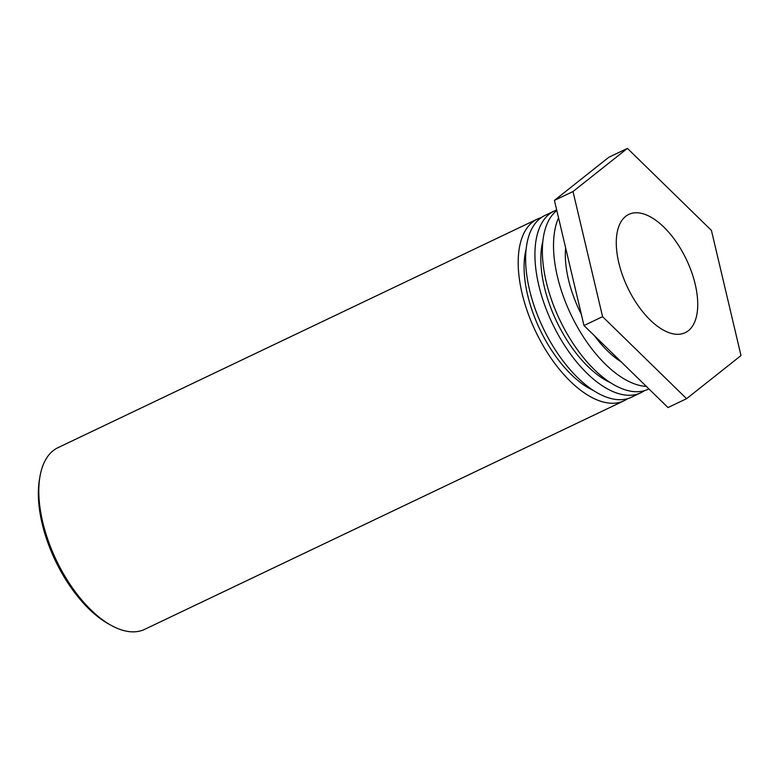 <?xml version="1.0" encoding="UTF-8"?>
<svg xmlns="http://www.w3.org/2000/svg" width="780" height="780" viewBox="0 0 780 780"><rect width="100%" height="100%" fill="white"/><g stroke="black" fill="none" stroke-linecap="round" stroke-linejoin="round"><path stroke-width="1.17" d="M40.004 476.327L39.507 479.154A97.812 48.613 64.5 0 0 108.537 623.902L111.033 625.297A100.659 50.027 -115.5 0 1 42.695 521.995A100.659 50.027 -115.5 0 1 40.004 476.327A100.659 50.027 -115.5 0 1 58.061 447.623L537.44 219.034A100.659 50.027 -115.5 0 1 541.31 217.571M627.656 398.668A100.659 50.027 -115.5 0 1 624.088 400.754L144.709 629.333A100.659 50.027 -115.5 0 1 111.033 625.297M624.088 400.754A100.659 50.027 -115.5 0 1 522.083 293.407A100.659 50.027 -115.5 0 1 537.44 219.034M671.151 333.362A65.52 32.565 -115.5 0 1 622.489 275.213A65.52 32.565 -115.5 0 1 628.807 214.393A65.52 32.565 -115.5 0 1 686.4 259.526A65.52 32.565 -115.5 0 1 685.21 332.68A65.52 32.565 -115.5 0 1 671.151 333.362M526.13 249.161A91.162 45.308 64.5 0 0 527.611 294.967A91.162 45.308 64.5 0 0 593.56 390.575M554.18 211.058L544.879 215.485A100.659 50.027 64.5 0 0 529.523 289.858A100.659 50.027 64.5 0 0 631.527 397.205L640.828 392.769A100.659 50.027 -115.5 0 1 538.814 285.431A100.659 50.027 -115.5 0 1 554.18 211.058A100.659 50.027 -115.5 0 1 556.686 210.015M644.397 390.692A100.659 50.027 -115.5 0 1 640.828 392.769M542.861 241.186A91.162 45.308 64.5 0 0 544.352 286.981A91.162 45.308 64.5 0 0 610.292 382.59M556.803 210.512A100.659 50.027 64.5 0 0 546.254 281.882A100.659 50.027 64.5 0 0 648.258 389.22L648.901 388.918M646.308 386.383A100.659 50.027 -115.5 0 1 557.408 276.559A100.659 50.027 -115.5 0 1 558.548 217.874M565.617 247.796A81.666 40.589 64.5 0 0 568.483 279.669A81.666 40.589 64.5 0 0 581.353 314.35M594.526 335.819A81.666 40.589 64.5 0 0 621.192 361.861M583.996 325.543L667.992 407.55L686.585 398.687L602.589 316.67L583.996 325.543L554.414 200.392L608.829 157.258L627.422 148.385L711.418 230.402L741 355.553L686.585 398.687M602.589 316.67L573.008 191.529L554.414 200.392M573.008 191.529L627.422 148.385"/></g></svg>
